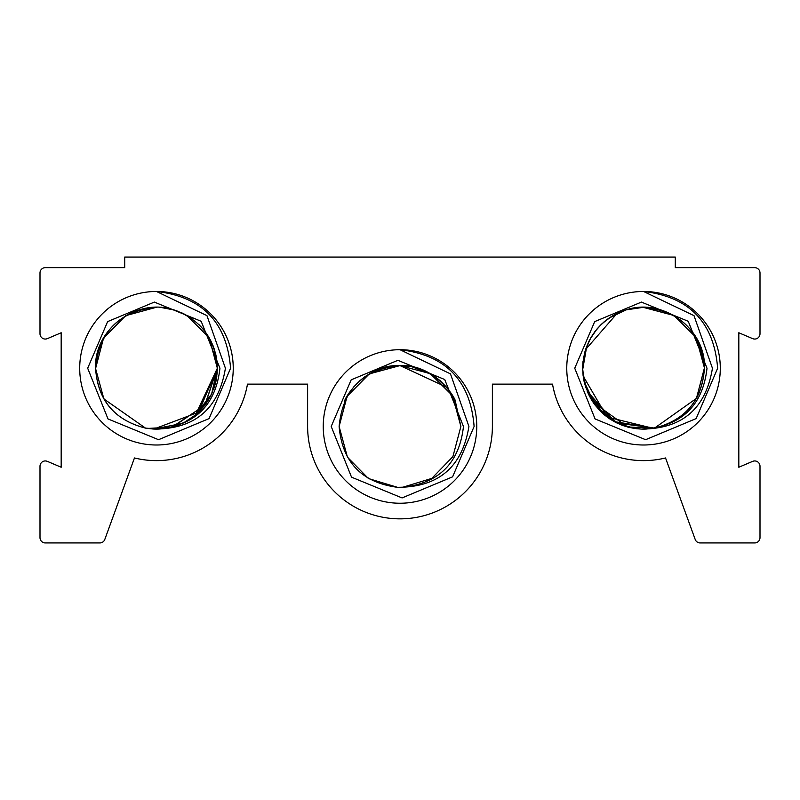 <?xml version="1.0" encoding="UTF-8"?>
<svg xmlns="http://www.w3.org/2000/svg" width="800" height="800" viewBox="0 0 800 800"><rect width="100%" height="100%" fill="white"/><g stroke="black" fill="none" stroke-linecap="round" stroke-linejoin="round"><path stroke-width="1.2" d="M476.76 426.47A76.76 76.76 0 0 1 400 503.24A76.76 76.76 0 0 1 323.24 426.47A76.76 76.76 0 0 1 400 349.71L450.48 373.88L468.92 426.47C462.25 467.13 438.41 487.4 397.4 487.3L368.49 478.56L347.44 457.19L339.12 426.47L347.11 396.31L369.28 373.91L399.67 365.59L430.16 373.58L452.56 395.75L460.88 426.47L452.89 456.63L431.78 478.4L402.65 487.3C439.07 483.23 459.35 462.96 463.47 426.47L444.71 379.52L397.88 360.32L351.17 379.85L331.21 426.47L351.54 477.18L402.08 497.93L452.6 476.84L474.11 426.47C470.48 380.6 445.77 355.01 400 349.71A76.76 76.76 0 0 1 476.76 426.47M347.11 396.31L339.12 426.47L347.11 396.31L369.28 373.91L400 365.59L369.28 373.91L347.11 396.31L339.12 426.47L347.11 396.31L369.28 373.91L400 365.59C433.71 364.05 454.77 396.24 455.59 401.64C454.64 395.96 433.6 364.1 400 365.59L369.28 373.91L347.11 396.31L339.12 426.47L347.11 396.31L369.28 373.91L399.67 365.59L430.16 373.58L452.56 395.75L460.88 426.47L452.56 395.75L430.16 373.58L399.67 365.59L369.28 373.91L347.11 396.31L339.12 426.47L347.11 396.31L369.28 373.91L399.67 365.59L430.16 373.58L452.56 395.75L460.88 426.47L452.56 395.75L430.16 373.58L399.67 365.59L369.28 373.91L347.11 396.31L339.12 426.47L347.11 396.31L369.28 373.91L399.67 365.59L430.16 373.58L452.56 395.75L460.88 426.47L452.89 456.63L431.78 478.4L402.63 487.3A60.88 60.88 0 0 1 397.37 487.3C361.7 482.45 342.28 462.18 339.12 426.47L347.44 457.19L368.49 478.56L397.37 487.3L368.49 478.56L347.44 457.19L339.12 426.47L347.44 457.19L368.49 478.56L397.37 487.3L368.49 478.56L347.44 457.19L339.12 426.47L347.44 457.19L368.49 478.56L397.37 487.3L368.49 478.56L347.44 457.19L339.12 426.47L347.44 457.19L368.49 478.56L397.37 487.3L368.49 478.56L347.44 457.19L339.12 426.47L347.44 457.19L368.49 478.56L397.37 487.3L368.49 478.56L347.44 457.19L339.12 426.47L347.44 457.19L368.49 478.56L397.37 487.3L368.49 478.56L347.44 457.19L339.12 426.47C342.67 389.65 362.86 369.36 399.67 365.59L400 365.59C366.35 364.01 345.19 396.28 344.41 401.64C345.39 395.9 366.43 364.11 400 365.59C366.35 364.01 345.19 396.28 344.41 401.64C345.39 395.9 366.43 364.11 400 365.59L411.79 366.74M388.12 366.76L379.91 369M376.94 370.13L365.39 376.38M346.12 398.12L344.49 401.47M344.74 400.92L345.62 399.1M346.13 398.1L348.85 393.46M353.6 387.05L359.87 380.69M359.95 380.61L365.02 376.64M585.29 350.48L584.73 352.45L585.29 350.48M583.02 361.48L582.88 362.94M184.97 314.44L182 312.96L184.97 314.44M169.56 308.78L174.3 310.02L161.56 307.57M189.97 317.4L192.48 319.15L189.97 317.4M164.92 307.94L161.87 307.59M159.79 307.44L161.49 307.56M173.42 309.76L168.71 308.6L173.42 309.76M455.29 400.98L460.88 426.47L452.89 456.63L431.78 478.4L402.63 487.3L431.78 478.4L452.89 456.63L460.88 426.47L452.89 456.63L431.78 478.4L402.63 487.3L431.78 478.4L452.89 456.63L460.88 426.47L452.89 456.63L431.78 478.4L402.63 487.3L431.78 478.4L452.89 456.63L460.88 426.47L452.89 456.63L431.78 478.4L402.63 487.3L431.78 478.4L452.89 456.63L460.88 426.47L452.89 456.63L431.78 478.4L402.63 487.3L431.78 478.4L452.89 456.63L460.88 426.47L452.89 456.63L431.78 478.4L402.63 487.3M440.13 380.68L431.89 374.61L452.56 395.75L460.88 426.47L452.89 456.63M406.65 365.95L411.57 366.7L406.65 365.95M399.67 365.59L400.33 365.59M440.12 380.68L446.45 387.11L440.12 380.68M455.27 400.93L454.38 399.09M453.3 397.06L451.15 393.46M448.33 389.44L446.51 387.19M440.08 380.64L434.22 376.12M412.05 366.79L432.22 374.81L412.05 366.79L432.22 374.81L412.05 366.79L432.22 374.81L422.75 370M339.12 426.47L347.11 396.31L369.28 373.91L400 365.59L446.46 387.12M460.88 426.47L452.56 395.75L431.89 374.61L452.56 395.75L460.88 426.47L452.56 395.75L431.89 374.61L452.56 395.75L460.88 426.47L452.56 395.75M182.86 313.37L173.77 309.86C201.16 319.72 215.69 339.18 217.35 368.24L198.55 412.24L153.81 429.06A60.88 60.88 0 0 0 159.13 429.06C195.55 424.99 215.82 404.72 219.94 368.24L201.17 321.29L154.35 302.09L107.63 321.61L87.68 368.24L108.01 418.95L158.54 439.7L209.07 418.6L230.57 368.24C226.95 322.39 202.26 296.8 156.52 291.47A76.76 76.76 0 0 1 233.24 368.24A76.76 76.76 0 0 1 156.47 445A76.76 76.76 0 0 1 79.71 368.24A76.76 76.76 0 0 1 156.45 291.47L206.95 315.63L225.41 368.24C218.72 408.94 194.86 429.21 153.8 429.06L145.49 428.12C114.5 420.15 97.87 400.19 95.59 368.24C93.76 328.83 137.35 297.37 173.77 309.86C201.16 319.72 215.69 339.18 217.35 368.24L204.68 405.42L171.93 427.12L184.29 422.39M216.59 358.65L217.35 368.24L205.02 404.97L173.01 426.83M158.51 429.08L153.8 429.06L182.21 423.41M153.1 429.02L145.49 428.12C114.26 419.99 97.63 400.03 95.58 368.24C99.14 331.42 119.32 311.13 156.13 307.35L156.78 307.35M186.74 315.41L209.16 337.73L217.35 368.24L215.89 381.51M211.59 394.1L195.43 415.02L184.33 422.37M195.22 415.19L186.12 421.41M209.47 338.26L217.35 368.24L217.29 371.09M216.81 376.33L215.95 381.23M211.6 394.07L215.88 381.53L211.54 394.2M208.46 399.92L200.28 410.51M204.57 405.56L197.56 413.16M164.57 428.58L152.11 428.96M216.14 356.14L217.35 368.24L211.65 393.95M198.78 412.02L195.47 414.99M153.63 429.05L146.48 428.29M216.58 358.59L217.35 368.24L212.3 392.53M211.93 393.36L207.93 400.77M207.9 400.82L204.81 405.25M184.24 422.41L171.91 427.13M171.78 427.16L158.91 429.07M215.38 383.61L213.93 388.37M211.45 394.38L208.44 399.95M188.55 419.98L184.67 422.2M184.19 422.44L178.27 425.08M176.59 425.7L183.73 422.68L172.02 427.1L147.45 428.45M217.3 370.65L196.44 414.16M171.6 427.21L158.75 429.07L145.49 428.12L103.89 398.95L95.57 368.56L103.57 338.07L125.73 315.67L156.13 307.35M204.59 405.53L195.64 414.85M190.05 419.02L184.49 422.29M215.92 381.38L217.2 372.59M215.9 381.47L214.51 386.62M155.49 429.11L145.49 428.12M217.35 368.24L195.42 415.02M165.28 428.48L158.85 429.07M169.1 427.79L165.84 428.39M213.12 345.92L210.46 340.1L214.23 348.97M214.55 349.98L216.56 358.42M173.87 309.89L182.9 313.39M207.11 334.43L210.44 340.05M210.64 340.44L214.23 348.99M214.35 349.34L216.56 358.46M185.11 314.51L189.9 317.36M200.67 326.36L205.26 331.82M210.53 340.22L214.25 349.06M214.5 349.83L216.58 358.54M174.51 310.09L178.65 311.54M214.52 349.88L216.41 357.58M185.43 314.68L192.36 319.06M198.85 324.52L203.15 329.15M215.78 354.5L216.29 356.88M216.65 359.02L217.25 364.73M583.4 377.79L582.65 368.24C584.31 339.18 598.83 319.72 626.23 309.86C662.62 297.39 706.24 328.79 704.42 368.24C702.37 400.01 685.74 419.98 654.51 428.12L627.47 426.96L634.01 428.37M616.89 422.98L608.85 418.28M599.6 410.39L593.96 403.59M588.65 394.6L583.86 380.35M617.36 313.26L626.23 309.86L643.22 307.35C680.37 310.83 700.77 331.12 704.41 368.24C702.37 400.01 685.74 419.98 654.51 428.12L641.34 429.08M621.97 425.17L622.7 425.44M609.9 418.98L604.55 415.01L615.66 422.36L610.13 419.14M595.38 405.5L591.93 400.55M585.86 387.76L584.07 381.31L588.26 393.77M582.67 369.7L586.77 346.21M641.24 429.07L634.72 428.48M621.73 425.08L615.64 422.36M583.04 375.11L584.1 381.46L582.66 369.39L583.95 380.78M696.43 398.39L704.42 368.24C702.13 400.19 685.49 420.15 654.51 428.12L642.4 429.11M594.43 404.23L591.21 399.37M641.08 429.07L636.5 428.71M630.06 427.61L615.74 422.4M614.75 421.89L595.29 405.37L584.11 381.51M653.21 428.34L607.1 417.01L583.15 376.02M654.46 428.13L641.27 429.08M627.96 427.09L622.77 425.47M609.8 418.92L604.64 415.08M603.51 414.11L587.08 391.05M583.11 375.76L582.65 368.24L585.51 349.78M587.1 391.1L614.22 421.6L654.51 428.12L696.43 398.39L699.48 392.26L696.43 398.39L654.51 428.12L696.43 398.39L699.48 392.26L696.43 398.39L654.51 428.12L696.43 398.39L699.48 392.26L696.43 398.39L654.51 428.12L617.07 423.07L589.82 396.9M634.74 428.48L641.17 429.07L628.07 427.12M627.7 427.02L593.22 402.53M591.73 400.23L588.42 394.11M634.37 428.42L628.25 427.17M604.52 414.98L595.35 405.45L588.43 394.13M585.89 387.85L582.68 370.29M585.6 349.52L617.13 313.38M582.67 366.58L582.92 362.44M583.29 359.4L586.01 348.29M586.27 347.56L589.17 340.82M589.51 340.15L594.75 331.81M595.22 331.19L600.49 325.18M600.77 324.89L608.58 318.38M611.27 316.6L615.41 314.23M640.87 429.06A60.88 60.88 0 0 0 646.2 429.06C682.62 424.99 702.89 404.72 707.01 368.24L688.24 321.29L641.42 302.09L594.7 321.61L574.74 368.24L595.08 418.95L645.61 439.7L696.14 418.6L717.64 368.24C714.02 322.4 689.34 296.81 643.61 291.47A76.76 76.76 0 0 1 720.29 368.24A76.76 76.76 0 0 1 643.53 445A76.76 76.76 0 0 1 566.76 368.24A76.76 76.76 0 0 1 643.55 291.47L694.01 315.65L712.44 368.24C705.76 408.91 681.9 429.19 640.87 429.06C605.3 424.25 585.89 403.98 582.65 368.24C584.33 339.16 598.85 319.7 626.23 309.86L617.15 313.37M582.65 368.22L583.43 358.52M585.94 348.49L589.08 340.99M583.49 358.15L582.65 368.24L584.45 353.51M584.47 353.47L585.52 349.74M585.53 349.73L590.78 337.83M594.81 331.73L601.15 324.53M603.31 322.53L605.75 320.49M609.15 317.99L616.98 313.45M643.22 307.35L674.01 315.52L696.11 337.51L699.36 343.92L696.11 337.51L674.01 315.52L643.87 307.35L674.01 315.52L696.11 337.51L699.36 343.92L696.11 337.51L674.01 315.52L643.87 307.35L674.01 315.52L696.11 337.51L704.43 367.91L696.43 398.39L654.51 428.12M609.04 318.07L626.23 309.86M634.87 307.97L640.46 307.43M635.09 307.94L630.68 308.73M610.06 317.38L607.19 319.39L614.97 314.47L625.29 310.15M631.15 308.62L627.56 309.49M610.01 317.41L617.84 313.04M590.99 337.48L590.5 338.32M627.31 309.55L631.29 308.6M634.72 307.99L629.17 309.07M606.83 319.66L601.71 323.99M596.84 329.16L589.93 339.36L586.51 346.9M585.55 349.65L589.13 340.9M625.69 310.02L630.57 308.75M640.88 307.41L627.05 309.63M585.57 349.59L589.44 340.29M596.78 329.23L601.2 324.48M583.44 358.47L585.48 349.89M596.8 329.21L601.63 324.06M752.64 461.37L738.82 467.24L738.82 332.76L752.64 338.63A5.29 5.29 0 0 0 760 333.76L760 272.94A5.29 5.29 0 0 0 754.71 267.65L675.29 267.65L675.29 257.06L124.71 257.06L124.71 267.65L45.29 267.65A5.29 5.29 0 0 0 40 272.94L40 333.76A5.29 5.29 0 0 0 47.36 338.63L61.18 332.76L61.18 467.24L47.36 461.37A5.29 5.29 0 0 0 40 466.24L40 537.65A5.29 5.29 0 0 0 45.29 542.94L99.82 542.94A5.29 5.29 0 0 0 104.8 539.46L134.46 457.96A92.38 92.38 0 0 0 247.48 384.12L307.62 384.12L307.62 426.47A92.38 92.38 0 0 0 400 518.85A92.38 92.38 0 0 0 492.38 426.47L492.38 384.12L552.52 384.12A92.38 92.38 0 0 0 665.54 457.96L695.2 539.46A5.29 5.29 0 0 0 700.18 542.94L754.71 542.94A5.29 5.29 0 0 0 760 537.65L760 466.24A5.29 5.29 0 0 0 752.64 461.37M553.53 389.06L554.67 393.52"/></g></svg>
